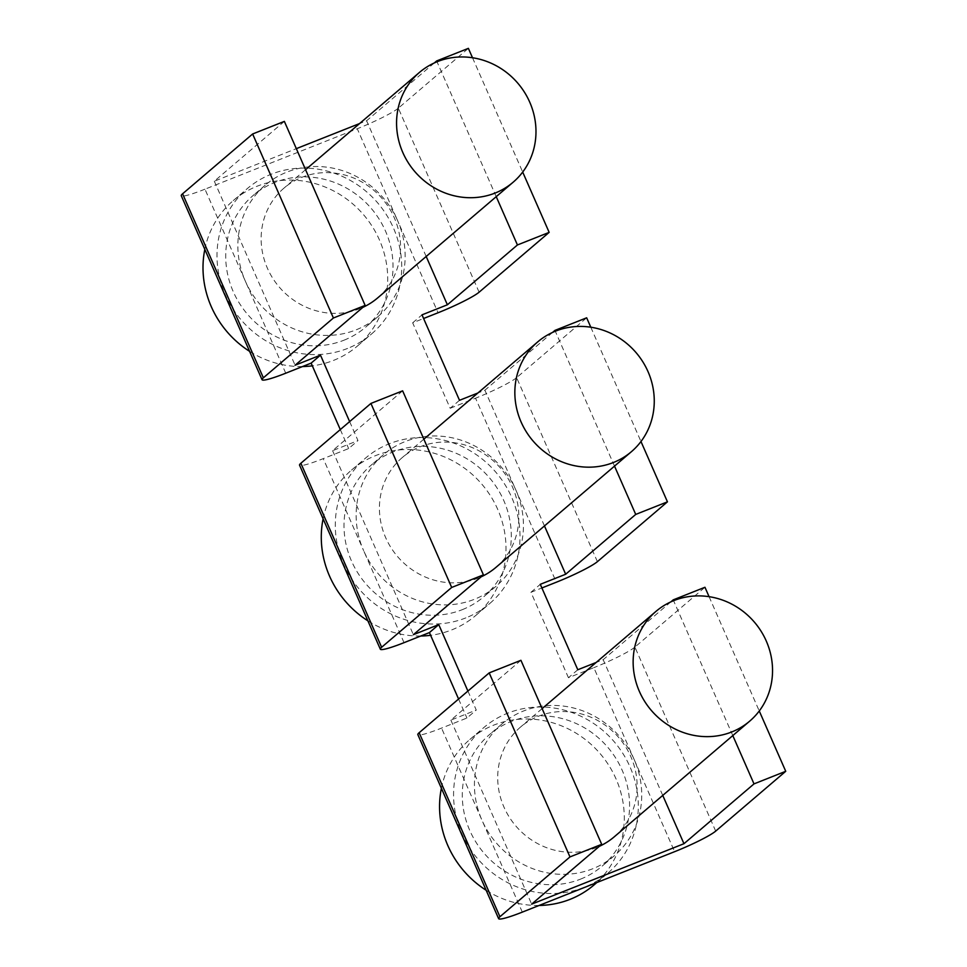 <?xml version="1.0" encoding="UTF-8"?>
<svg xmlns="http://www.w3.org/2000/svg" width="967" height="967" viewBox="0 0 967 967"><rect width="100%" height="100%" fill="white"/><g stroke="black" fill="none" stroke-linecap="round" stroke-linejoin="round"><path stroke-width="0.73" stroke-dasharray="4.83 3.63" d="M285.748 373.202L204.968 189.181L357.27 128.744L397.655 220.754A86.595 81.433 49.5 0 0 265.272 185.12A86.595 81.433 49.5 0 0 245.364 281.192A86.595 81.433 49.5 0 0 377.746 316.825A86.595 81.433 49.5 0 0 397.655 220.754L438.051 312.764M377.71 297.872A72.162 67.859 49.5 0 0 382.448 198.924A72.162 67.859 49.5 0 0 283.984 188.118A72.162 67.859 49.5 0 0 272.621 278.049A72.162 67.859 49.5 0 0 359.7 308.715A72.162 67.859 49.5 0 0 362.818 307.385M495.998 567.327A72.162 67.859 49.5 0 0 500.737 468.391A72.162 67.859 49.5 0 0 402.26 457.572A72.162 67.859 49.5 0 0 390.898 547.503A72.162 67.859 49.5 0 0 477.988 578.181A72.162 67.859 49.5 0 0 481.107 576.84M614.287 836.793A72.162 67.859 49.5 0 0 619.013 737.845A72.162 67.859 49.5 0 0 520.548 727.039A72.162 67.859 49.5 0 0 509.186 816.958A72.162 67.859 49.5 0 0 596.264 847.636A72.162 67.859 49.5 0 0 599.383 846.306M426.181 256.485L366.602 120.766L359.579 123.558M284.358 121.383L214.311 181.204L296.325 148.652M214.311 181.204L295.092 365.224M349.643 421.6L357.971 440.589L348.64 448.567L323.256 458.636A36.081 3.759 -23.7 0 1 299.552 465.163M402.635 390.837L332.6 450.67L357.971 440.589M332.6 450.67L413.368 634.69M467.919 691.067L476.26 710.056L466.916 718.034L441.544 728.103A36.081 3.759 -23.7 0 1 417.841 734.63M520.923 660.304L450.876 720.125L476.26 710.056M450.876 720.125L531.657 904.145M662.746 795.406L603.178 659.687L596.143 662.468M544.469 525.939L484.89 390.221L477.867 393.013M577.795 669.756L568.451 677.734L593.835 667.665L634.231 759.675A86.595 81.433 49.5 0 0 501.837 724.041A86.595 81.433 49.5 0 0 481.929 820.113A86.595 81.433 49.5 0 0 614.323 855.747A86.595 81.433 49.5 0 0 634.231 759.675L674.615 851.685M458.588 699.032L466.916 718.034M404.037 642.668L363.64 550.658A86.595 81.433 49.5 0 0 496.035 586.28A86.595 81.433 49.5 0 0 515.943 490.209A86.595 81.433 49.5 0 0 383.548 454.575A86.595 81.433 49.5 0 0 363.64 550.658L323.256 458.636M568.451 677.734L530.943 592.3L541.883 587.96M340.299 429.578L348.64 448.567M459.506 400.302L450.175 408.279L412.667 322.833L423.594 318.494M450.175 408.279L475.546 398.199L556.327 582.219M434.304 62.952L366.602 120.766M479.112 292.191L398.331 108.171L468.379 48.35M398.331 108.171A36.081 3.759 -23.7 0 1 357.27 128.744M204.968 189.181A36.081 3.759 -23.7 0 1 181.264 195.709M472.512 57.754L522.688 172.066M412.667 322.833L421.999 314.855M496.228 196.652L437.024 61.779M552.592 332.406L484.89 390.221M597.401 561.658L516.62 377.638L586.667 317.805M516.62 377.638A36.081 3.759 -23.7 0 1 475.546 398.199M590.789 327.209L640.976 441.52M530.943 592.3L540.287 584.322M614.516 466.118L555.3 331.234M670.868 601.873L603.178 659.687M715.689 831.112L634.908 647.092L704.955 587.271M634.908 647.092A36.081 3.759 -23.7 0 1 593.835 667.665M709.077 596.675L759.252 710.975M732.793 735.573L673.588 600.7M204.823 249.353A95.624 89.907 -130.5 0 1 233.252 200.592A95.624 89.907 -130.5 0 1 363.725 214.916A95.624 89.907 -130.5 0 1 357.452 346.017A95.624 89.907 -130.5 0 1 333.579 360.389A95.624 89.907 -130.5 0 1 312.329 365.84M302.514 366.553A95.624 89.907 -130.5 0 1 249.595 351.347M347.588 348.422A95.624 89.907 -130.5 0 1 232.213 307.784A95.624 89.907 -130.5 0 1 247.262 188.625A95.624 89.907 -130.5 0 1 377.734 202.949A95.624 89.907 -130.5 0 1 371.461 334.05A95.624 89.907 -130.5 0 1 347.588 348.422M343.986 340.203A86.595 81.433 49.5 0 0 365.611 327.197A86.595 81.433 49.5 0 0 385.519 231.125A86.595 81.433 49.5 0 0 253.124 195.491A86.595 81.433 49.5 0 0 239.49 303.396A86.595 81.433 49.5 0 0 343.986 340.203M323.099 518.82A95.624 89.907 -130.5 0 1 351.541 470.059A95.624 89.907 -130.5 0 1 482.013 484.37A95.624 89.907 -130.5 0 1 475.74 615.483A95.624 89.907 -130.5 0 1 451.867 629.843A95.624 89.907 -130.5 0 1 430.605 635.307M420.802 636.008A95.624 89.907 -130.5 0 1 367.871 620.814M465.876 617.877A95.624 89.907 -130.5 0 1 350.501 577.239A95.624 89.907 -130.5 0 1 365.55 458.092A95.624 89.907 -130.5 0 1 496.023 472.416A95.624 89.907 -130.5 0 1 489.749 603.517A95.624 89.907 -130.5 0 1 465.876 617.877M462.274 609.669A86.595 81.433 49.5 0 0 483.887 596.651A86.595 81.433 49.5 0 0 503.795 500.58A86.595 81.433 49.5 0 0 371.413 464.946A86.595 81.433 49.5 0 0 357.778 572.863A86.595 81.433 49.5 0 0 462.274 609.669M539.09 905.463A95.624 89.907 -130.5 0 1 486.159 890.269M441.387 788.274A95.624 89.907 -130.5 0 1 469.829 739.513A95.624 89.907 -130.5 0 1 600.302 753.837A95.624 89.907 -130.5 0 1 594.028 884.938M584.165 887.343A95.624 89.907 -130.5 0 1 468.777 846.705A95.624 89.907 -130.5 0 1 483.838 727.547A95.624 89.907 -130.5 0 1 614.311 741.87A95.624 89.907 -130.5 0 1 608.038 872.971A95.624 89.907 -130.5 0 1 584.165 887.343M580.551 879.124A86.595 81.433 49.5 0 0 602.175 866.118A86.595 81.433 49.5 0 0 622.083 770.046A86.595 81.433 49.5 0 0 489.701 734.412A86.595 81.433 49.5 0 0 476.054 842.317A86.595 81.433 49.5 0 0 580.551 879.124M522.313 912.123L441.544 728.103M305.56 169.684L283.984 188.118M357.452 346.017L371.461 334.05M233.252 200.592L247.262 188.625M265.272 185.12L253.124 195.491M377.746 316.825L365.611 327.197M423.848 439.151L402.26 457.572M475.74 615.483L489.749 603.517M351.541 470.059L365.55 458.092M383.548 454.575L371.413 464.946M496.035 586.28L483.887 596.651M542.124 708.606L520.548 727.039M596.808 882.557L608.038 872.971M469.829 739.513L483.838 727.547M501.837 724.041L489.701 734.412M614.323 855.747L602.175 866.118"/><path stroke-width="1.45" d="M362.818 307.385A72.162 67.859 49.5 0 0 377.71 297.872L513.139 182.219A72.162 67.859 49.5 0 0 517.877 83.271A72.162 67.859 49.5 0 0 419.4 72.465A72.162 67.859 49.5 0 0 408.038 162.383A72.162 67.859 49.5 0 0 495.116 193.062A72.162 67.859 49.5 0 0 513.139 182.219M481.107 576.84A72.162 67.859 49.5 0 0 495.998 567.327L631.427 451.674A72.162 67.859 49.5 0 0 636.153 352.725A72.162 67.859 49.5 0 0 537.688 341.919A72.162 67.859 49.5 0 0 526.326 431.85A72.162 67.859 49.5 0 0 613.404 462.516A72.162 67.859 49.5 0 0 631.427 451.674M599.383 846.306A72.162 67.859 49.5 0 0 614.287 836.793L749.703 721.14A72.162 67.859 49.5 0 0 754.441 622.192A72.162 67.859 49.5 0 0 655.977 611.386A72.162 67.859 49.5 0 0 644.614 701.305A72.162 67.859 49.5 0 0 731.693 731.983A72.162 67.859 49.5 0 0 749.703 721.14M522.688 172.066L549.159 232.37L517.43 244.965L447.383 304.786L426.181 256.485M296.325 148.652L359.579 123.558M365.139 305.403L333.41 317.998L263.362 377.819A36.081 3.759 156.3 0 0 262.045 379.729L181.264 195.709A36.081 3.759 -23.7 0 1 182.582 193.799L252.629 133.978L284.358 121.383L365.139 305.403L295.092 365.224L320.476 355.155L349.643 421.6M483.415 574.869L451.686 587.452L381.639 647.274A36.081 3.759 156.3 0 0 380.333 649.195L299.552 465.163A36.081 3.759 -23.7 0 1 300.87 463.253L370.917 403.432L402.635 390.837L483.415 574.869L413.368 634.69L438.752 624.609L467.919 691.067M683.959 843.707L531.657 904.145L601.704 844.324L569.974 856.919L499.927 916.74A36.081 3.759 156.3 0 0 498.621 918.65A36.081 3.759 156.3 0 0 522.313 912.123L674.615 851.685A36.081 3.759 156.3 0 0 715.689 831.112L785.736 771.291L754.006 783.886L683.959 843.707L662.746 795.406M640.976 441.52L667.448 501.837L635.718 514.42L565.671 574.241L540.287 584.322L577.795 669.756L596.143 662.468M565.671 574.241L544.469 525.939M447.383 304.786L421.999 314.855L459.506 400.302L477.867 393.013M380.333 649.195A36.081 3.759 156.3 0 0 404.037 642.668L429.421 632.587L458.588 699.032M541.883 587.96L556.327 582.219A36.081 3.759 156.3 0 0 597.401 561.658L667.448 501.837M262.045 379.729A36.081 3.759 156.3 0 0 285.748 373.202L311.132 363.133L340.299 429.578M423.594 318.494L438.051 312.764A36.081 3.759 156.3 0 0 479.112 292.191L549.159 232.37M437.024 61.779L436.649 60.945L434.304 62.952M436.649 60.945L468.379 48.35L472.512 57.754M333.41 317.998L252.629 133.978M311.132 363.133L320.476 355.155M517.43 244.965L496.228 196.652M451.686 587.452L370.917 403.432M555.3 331.234L554.937 330.4L552.592 332.406M554.937 330.4L586.667 317.805L590.789 327.209M429.421 632.587L438.752 624.609M635.718 514.42L614.516 466.118M498.621 918.65L417.841 734.63A36.081 3.759 -23.7 0 1 419.146 732.72L489.193 672.899L520.923 660.304L601.704 844.324M569.974 856.919L489.193 672.899M673.588 600.7L673.225 599.866L670.868 601.873M673.225 599.866L704.955 587.271L709.077 596.675M759.252 710.975L785.736 771.291M754.006 783.886L732.793 735.573M312.329 365.84A95.624 89.907 -130.5 0 1 302.514 366.553M249.595 351.347A95.624 89.907 -130.5 0 1 204.823 249.353M430.605 635.307A95.624 89.907 -130.5 0 1 420.802 636.008M367.871 620.814A95.624 89.907 -130.5 0 1 323.099 518.82M596.808 882.557L594.028 884.938A95.624 89.907 -130.5 0 1 570.155 899.31A95.624 89.907 -130.5 0 1 539.09 905.463M486.159 890.269A95.624 89.907 -130.5 0 1 441.387 788.274M182.582 193.799L263.362 377.819M300.87 463.253L381.639 647.274M419.146 732.72L499.927 916.74M419.4 72.465L305.56 169.684M537.688 341.919L423.848 439.151M655.977 611.386L542.124 708.606"/></g></svg>
